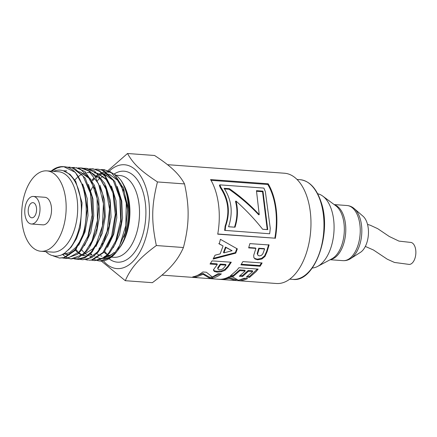 <?xml version="1.0" encoding="UTF-8"?>
<svg xmlns="http://www.w3.org/2000/svg" width="437" height="437" viewBox="0 0 437 437"><rect width="100%" height="100%" fill="white"/><g stroke="black" fill="none" stroke-linecap="round" stroke-linejoin="round"><path stroke-width="0.66" d="M91.393 254.957L90.115 254.083M91.928 180.11L94.113 178.078M95.479 177.023L97.172 175.931M99.199 174.915L100.16 174.543M100.756 174.347L102.766 173.866M103.673 173.746L108.316 174.09M109.419 174.412L117.575 180.235L123.698 191.122M123.005 186.949L128.385 209.061A41.777 22.921 94.2 0 1 123.906 237.165M94.769 256.153L94.239 255.935M91.983 254.689L90.579 253.624M92.371 180.934L94.638 178.678M95.905 177.635L97.708 176.379M99.576 175.341L100.712 174.844M104.235 173.899L106.573 173.773M91.825 256.443L89.574 255.929M89.006 255.727L88.482 255.514M87.908 255.246L86.766 254.618M86.215 254.263L84.811 253.203M84.336 252.788L84.019 252.499M83.483 251.969L81.643 249.822M100.253 173.298L102.367 173.494M103.318 173.664L113.401 180.448M117.214 186.468L121.77 201.069L122.573 218.03L119.552 234.505L113.281 247.73M85.521 255.995L83.216 255.596M81.801 255.11L80.413 254.432M79.867 254.115L78.594 253.236M78.103 252.848L77.66 252.477M77.13 251.991L75.35 250.079M94.496 172.872L96.801 173.243M97.893 173.565L106.076 179.421L112.211 190.374M86.084 256.022L83.806 255.508M83.249 255.312L82.713 255.093M82.145 254.826L80.998 254.197M80.457 253.848L79.053 252.788M78.578 252.373L78.261 252.078M77.726 251.554L75.885 249.401M95.632 172.965L96.604 173.068M97.549 173.238L107.617 179.995M111.468 186.08L116.018 200.676L116.816 217.637L113.789 234.101L107.513 247.32M97.134 242.704L93.13 248.648L82.189 255.503M88.733 172.457L91.038 172.828M92.136 173.145L100.319 179.012L106.453 189.975M102.837 243.245L98.893 249.063M74.847 179.946L77.354 177.417M78.616 176.373L80.413 175.111M81.014 174.751L81.752 174.347M82.293 174.079L83.429 173.576M84.019 173.358L85.745 172.861M86.963 172.637L89.241 172.506M105.732 185.72L110.261 200.31L111.053 217.238L108.026 233.686L101.761 246.889M99.936 185.233L104.492 199.851L105.284 216.828L102.247 233.314L95.954 246.534M68.238 254.738L65.943 254.334M65.386 254.165L64.02 253.618M77.207 171.615L79.512 171.987M80.61 172.304L88.766 178.127L94.889 189.013M69.368 254.82L69.095 254.798M68.795 254.766L66.522 254.247M65.965 254.05L64.441 253.345M78.343 171.697L79.316 171.807M80.266 171.976L90.355 178.76M94.195 184.835L98.735 199.425L99.527 216.37L96.506 232.817L90.24 246.036M79.813 241.508L75.847 247.38L69.532 252.701L62.819 254.329L63.611 254.394M88.405 184.365L92.966 198.961L93.769 215.927L90.743 232.402L84.467 245.627M63.354 170.796L66.752 170.851M63.327 170.791L70.062 174.374L75.732 181.393L82.074 202.915L80.293 227.737L76.502 238.58L71.22 247.042L68.363 249.953M63.922 170.954L66.287 170.829M82.675 184.01L87.214 198.606L88.006 215.55L84.975 232.009L78.704 245.217M51.55 171.211L56.996 168.043L61.038 166.912L64.173 166.732C87.952 167.617 94.387 229.305 74.148 250.467L64.201 257.524L59.459 258.043L64.671 257.688L74.978 250.527L76.136 249.074L84.396 231.523L87.318 209.312L84.079 187.855L75.361 172.375L63.742 166.672M51.074 171.173A45.721 25.089 94.2 0 1 63.278 166.639A45.721 25.089 94.2 0 1 64.146 166.732M65.736 258.507L77.371 254.339L80.725 250.958L87.28 240.088L92.6 219.194L91.923 196.743L85.308 178.214L74.246 168.119L69.139 167.065M59.459 258.043L52.986 255.825M66.533 167.087L71.734 167.513L83.063 176.035L90.399 193.252L92.109 215.086L87.897 236.368L79.911 250.887L78.868 252.067L67.265 258.458L62.781 258.048M71.264 258.912L78.239 257.825L86.499 251.368L89.356 247.484L96.828 228.797L98.729 206.319L94.474 185.528L84.991 171.495L75.596 167.54L80.277 168.955L90.907 179.7L97.074 198.365L97.424 220.543L91.978 240.978L85.668 251.308L82.14 254.831L70.98 258.895L68.527 258.469M72.302 167.508L74.771 167.48M77.333 259.354L78.966 259.403L85.013 257.764L90.792 253.411L92.262 251.794L100.078 237.739L104.448 216.195L102.722 194.033L95.211 176.657L89.771 171.173L83.631 168.3L81.189 167.95M62.513 254.492L65.741 256.978M66.145 257.207L68.549 258.283M68.948 258.414L71.499 258.923M78.032 167.928L80.534 167.901L88.711 170.938L98.516 183.769L103.443 203.664L102.433 225.913L95.829 245.25L91.431 251.728L85.313 257.093L76.743 259.31L74.279 258.89M98.019 252.209L102.466 245.649L109.103 225.956L109.955 203.374L104.711 183.403L94.539 170.911L86.548 168.338M83.817 168.343L86.291 168.321L97.009 173.445L105.874 188.21L109.507 209.088L107.152 231.135L99.483 249.128L97.194 252.149L88.416 258.813L82.506 259.731L80.069 259.316M89.569 168.769L93.551 168.922L99.663 171.402L105.142 176.45L112.959 192.968L115.259 214.567L111.599 236.138L102.957 252.575L91.486 259.988L89.093 260.217L92.54 260.01L104.143 252.204L112.735 235.215L116.116 213.174L113.352 191.461L104.995 175.363L99.281 170.741L92.546 168.78M82.506 259.731L91.786 257.644L98.014 252.22M109.545 253.05L115.461 243.584L121.202 223.034L121.005 200.507L114.811 181.497L104.006 170.632L97.817 169.163L102.127 170.124L113.074 179.918L119.76 197.983L120.699 220.046L115.783 240.88L108.715 252.996L106.284 255.558L100.521 259.414L94.556 260.605L91.59 260.157M88.269 260.152L85.816 259.731M95.348 169.195L97.817 169.168M97.402 260.567A45.721 25.089 -85.8 0 0 100.013 261.015A45.721 25.089 -85.8 0 0 115.275 253.471A45.721 25.089 -85.8 0 0 115.985 252.641L117.406 250.729L125.244 232.544L127.609 210.17L123.813 189.057L114.674 174.352L104.159 169.627M94.589 260.616L105.29 257.153L109.534 253.061M101.094 169.611L103.58 169.589L110.61 171.878L120.787 183.819L126.26 203.21L125.84 225.465L119.733 245.304L114.478 253.411L109.496 258.043L99.789 260.998L97.325 260.578M167.502 164.678L284.487 173.232A55.281 30.333 94.2 0 1 310.483 213.529A55.281 30.333 94.2 0 1 294.877 274.381A55.281 30.333 94.2 0 1 276.424 283.498L161.974 275.13M257.36 269.034L249.461 276.468L249.593 277.331L246.337 277.096L252.69 271.552L252.449 270.782L248.183 270.476L242.393 275.627L242.53 276.484L239.29 276.255L245.179 271.016L244.944 270.246L239.711 269.875L233.232 275.463L231.277 275.326M242.393 275.627L240.372 275.485M249.461 276.468L247.468 276.321M233.232 275.463L233.358 276.331L230.119 276.097L236.941 270.142L238.913 267.728L258.152 269.088L256.148 271.546L249.593 277.331M239.711 269.875L239.946 270.645L233.358 276.331M245.179 271.016L239.946 270.645M248.183 270.476L248.424 271.246L242.53 276.484M252.69 271.552L248.424 271.246M217.293 264.532L210.039 264.024L212.065 260.873L231.299 262.227L227.988 267.144L225.05 270.257L221.515 271.776L217.085 272.125L214.501 271.563L213.589 270.492L213.873 269.187L217.293 264.532L217.003 263.833L210.481 263.374M230.61 262.184L227.715 266.417L224.826 269.476L221.313 270.967L216.899 271.306L214.305 270.749L213.382 269.695M220.27 264.063L220.559 264.767L217.959 268.531L218.2 269.394L219.44 269.776L221.532 269.509L223.291 268.537L226.022 265.15L225.727 264.451L220.27 264.063L217.719 267.772L217.97 268.618M217.719 267.772L218.2 269.394M226.022 265.15L220.559 264.767M229.01 189.254L229.436 188.686C240.492 196.47 250.428 205.128 259.245 214.66L258.737 214.829C249.931 205.439 240.022 196.918 229.01 189.254L224.487 188.926M256.541 191.269L262.55 191.706L267.236 229.562L267.734 229.633L262.648 229.261C254.962 219.494 246.075 210.088 235.985 201.036L235.505 201.402C237.69 209.651 237.362 218.243 234.516 227.169L228.578 226.732M267.236 229.562L262.615 229.223M259.245 214.66L256.459 190.663L262.976 191.138L267.734 229.633M234.516 227.169L228.567 226.77C233.183 212.693 231.686 199.867 224.072 188.298L229.436 188.686M235.985 201.036C238.198 209.427 237.875 218.161 235.019 227.24M262.55 191.706L262.976 191.138M255.913 248.391L248.664 247.888L249.871 243.617L269.094 244.96L267.067 251.734L264.975 256.432L261.9 258.983L257.65 259.769L254.962 258.961L253.793 257.267L253.733 255.23L255.913 248.391L255.476 247.998L248.773 247.528M268.635 244.633L266.641 251.297L264.582 255.918L261.528 258.425L257.284 259.19L254.596 258.393L254.012 257.857M264.636 249.003L264.199 248.609L258.742 248.227L257.175 253.602L258.032 255.377L259.343 255.918L261.331 255.427L262.806 253.908L264.636 249.003L259.179 248.62L257.579 254.088L258.032 255.377M258.742 248.227L259.179 248.62M211.005 180.328L267.794 184.48A54.357 29.831 94.2 0 1 274.84 238.17L217.757 233.997M219.811 184.862L219.407 185.485A54.357 29.831 94.2 0 1 220.385 187.779C228.387 199.769 229.96 212.562 225.11 226.158A54.357 29.831 94.2 0 1 224.629 230.365L269.662 233.762A55.281 30.333 -85.8 0 0 270.252 228.267L265.363 191.69A55.281 30.333 -85.8 0 0 263.872 188.085L219.811 184.862A55.281 30.333 94.2 0 1 220.805 187.194C228.884 199.381 230.485 212.393 225.612 226.224A55.281 30.333 94.2 0 1 225.126 230.507M274.84 238.17L217.724 234.166A55.281 30.333 -85.8 0 0 210.563 179.569L268.16 183.78A55.281 30.333 94.2 0 1 275.321 238.378M267.794 184.48L268.16 183.78M225.11 226.158L225.612 226.224M220.385 187.779L220.805 187.194M220.161 273.824L212.251 277.293L209.23 277.074L202.997 273.436L195.508 276.146M195.989 277.096L192.75 276.861C196.208 276.244 199.567 274.611 202.828 271.972L206.335 272.224L212.36 276.987L218.107 273.677L221.357 273.906C218.402 276.168 215.37 277.599 212.256 278.211L209.241 277.992L203.118 274.305L195.989 277.096L195.989 276.179M202.997 273.436L203.118 274.305M209.23 277.074L209.241 277.992M212.251 277.293L212.256 278.211M236.881 248.478L235.346 252.646L213.518 258.289M235.346 252.646L235.751 253.143L213.087 259.092L215.048 255.208L220.144 253.892L223.067 245.955L218.773 243.556M232.085 250.691L225.47 247.047L223.509 252.378L223.902 252.886L232.085 250.691L225.902 247.462L223.902 252.886M223.067 245.955L219.221 243.922L220.412 239.323L237.313 248.904L235.751 253.143M225.47 247.047L225.902 247.462M237.023 279.68L235.401 279.565L229.223 277.479L224.908 278.522M245.862 278.38L240.863 279.691M222.094 279.522L218.85 279.287C222.286 279.467 225.694 278.615 229.075 276.719L232.582 276.971L238.465 280.254L244.327 278.265L247.582 278.5C244.529 280.079 241.453 280.816 238.362 280.701L235.341 280.483L229.278 278.374L222.094 279.522L222.122 279.145M229.223 277.479L229.278 278.374M235.401 279.565L235.341 280.483M238.389 280.232L238.362 280.701M261.446 262.916L259.84 265.559L241.311 264.248M260.146 266.237L240.907 264.877L242.879 261.61L262.113 262.959L260.146 266.237L259.84 265.559M125.288 280.696L152.36 282.673C160.931 276.375 167.48 270.618 172.009 265.396C176.695 260.19 180.497 254.23 183.42 247.517C186.452 235.958 188.008 225.459 188.096 216.02C188.336 206.592 187.151 195.896 184.529 183.922C181.814 178.864 178.192 174.226 173.675 170.004C169.31 165.792 162.946 160.953 154.578 155.485L127.506 153.502C133.416 163.973 140.457 170.659 157.457 181.939C151.486 205.854 151.229 220.816 156.348 245.539C147.777 251.838 141.227 257.595 136.705 262.817C132.018 268.023 128.216 273.983 125.288 280.696L101.335 261.047M103.4 260.845A52.058 28.563 -85.8 0 0 134.312 260.015A52.058 28.563 -85.8 0 0 146.646 190.002A52.058 28.563 -85.8 0 0 109.496 170.938M109.272 171.151A52.058 28.563 -85.8 0 0 108.07 172.347M108.179 170.425L127.506 153.502M46.846 170.867L58.372 171.708A40.308 22.118 94.2 0 1 77.327 201.091A40.308 22.118 94.2 0 1 65.949 245.463A40.308 22.118 94.2 0 1 52.495 252.111L40.969 251.27A40.308 22.118 94.2 0 1 21.85 209.454A40.308 22.118 94.2 0 1 46.846 170.867A40.308 22.118 94.2 0 1 65.807 200.25A40.308 22.118 94.2 0 1 54.423 244.622A40.308 22.118 94.2 0 1 40.969 251.27M53.587 171.359A41.777 22.921 94.2 0 1 54.133 171.146C65.2 166.546 76.584 177.591 80.015 195.809C83.909 214.103 79.184 237.477 69.658 248.489L64.518 253.291L61.033 255.164L57.624 256.06L54.92 256.131L51.069 255.208L48.414 253.799L45.699 251.614M120.574 179.815A43.301 23.762 94.2 0 1 120.858 180.197L117.87 176.739L114.237 173.97A45.606 25.024 94.2 0 1 142.921 191.564A45.606 25.024 94.2 0 1 138.605 245.627A45.606 25.024 94.2 0 1 109.01 258.753M112.254 172.981L109.632 172.167L106.267 171.888M105.59 171.932L102.149 172.659M101.619 172.844L100.483 173.314M100.412 173.347L99.489 173.806M99.084 174.024L98.62 174.292M98.134 174.587L97.205 175.21M96.703 175.57L95.266 176.734M93.977 177.925L92.185 179.847M94.539 259.463A45.721 25.089 -85.8 0 0 96.992 260.452M114.275 252.373L109.283 256.268L103.919 258.109M157.457 181.939L184.529 183.922M156.348 245.539L183.42 247.517M128.385 209.061C128.145 197.234 125.632 187.615 120.858 180.202A43.301 23.762 94.2 0 1 126.435 191.712A43.301 23.762 94.2 0 1 117.367 250.778M112.883 255.164A43.301 23.762 94.2 0 1 102.782 258.78M101.936 258.726A43.301 23.762 94.2 0 1 98.046 257.754M97.495 257.513A43.301 23.762 94.2 0 1 95.998 256.721M34.37 216.55A7.604 4.173 94.2 0 1 31.83 217.806A7.604 4.173 94.2 0 1 28.225 209.918A7.604 4.173 94.2 0 1 32.939 202.642A7.604 4.173 94.2 0 1 36.517 208.181A7.604 4.173 94.2 0 1 34.37 216.55M35.992 221.728A13.82 7.582 94.2 0 1 31.377 224.006A13.82 7.582 94.2 0 1 24.822 209.673A13.82 7.582 94.2 0 1 33.392 196.442A13.82 7.582 94.2 0 1 39.893 206.515A13.82 7.582 94.2 0 1 35.992 221.728M33.392 196.442L44.918 197.284A13.82 7.582 94.2 0 1 51.419 207.357A13.82 7.582 94.2 0 1 47.513 222.57A13.82 7.582 94.2 0 1 42.902 224.847L31.377 224.006M360.399 252.378A19.578 10.745 -85.8 0 0 368.375 234.795A19.578 10.745 -85.8 0 0 363.043 216.239L354.336 208.689A27.023 14.831 -85.8 0 1 360.061 218.342A27.023 14.831 -85.8 0 1 350.687 258.573L360.399 252.378M312.264 268.007A37.314 20.473 -85.8 0 0 317.617 266.423A37.314 20.473 -85.8 0 0 333.912 232.271A37.314 20.473 -85.8 0 0 322.763 196.115A37.314 20.473 -85.8 0 0 317.694 193.771M367.522 224.394L370.308 225.252L377.721 228.682L389.274 236.483L398.954 241.109L410.217 242.366A11.056 6.069 94.2 0 1 415.15 247.309A11.056 6.069 94.2 0 1 414.888 258.529A11.056 6.069 94.2 0 1 409.327 264.434A11.056 6.069 94.2 0 1 409.316 264.434M320.714 201.998A49.982 27.427 94.2 0 1 309.434 271.137A49.982 27.427 94.2 0 1 292.752 279.38C314.804 282.815 332.191 233.036 321.146 202.233C316.563 188.369 309.527 180.847 300.039 179.678A49.982 27.427 94.2 0 1 320.714 201.998M214.305 270.749L214.501 271.563M216.899 271.306L217.085 272.125M221.313 270.967L221.515 271.776M224.826 269.476L225.05 270.257M227.715 266.417L227.988 267.144M219.128 265.636L219.396 266.368M254.596 258.393L254.962 258.961M257.284 259.19L257.65 259.769M261.528 258.425L261.9 258.983M264.582 255.918L264.975 256.432M266.641 251.297L267.067 251.734M257.175 253.602L257.579 254.088M258.016 250.456L258.442 250.887M123.786 185.048A41.002 22.5 94.2 0 1 127.238 193.121A41.002 22.5 94.2 0 1 119.148 248.429M101.908 256.18A41.002 22.5 94.2 0 1 100.69 255.782M98.494 254.716A41.002 22.5 94.2 0 1 96.806 253.564M90.863 190.395A41.002 22.5 94.2 0 1 93.502 185.676M97.642 180.443A41.002 22.5 94.2 0 1 99.838 178.46M101.231 177.444A41.002 22.5 94.2 0 1 102.995 176.406M105.115 175.499A41.002 22.5 94.2 0 1 106.295 175.155M106.994 175.002A41.002 22.5 94.2 0 1 109.031 174.784M109.802 174.784A41.002 22.5 94.2 0 1 110.277 174.811M116.122 175.237L119.88 175.51A41.002 22.5 94.2 0 1 136.841 193.82A41.002 22.5 94.2 0 1 127.582 250.532A41.002 22.5 94.2 0 1 113.899 257.295L111.435 257.114M109.01 255.918A41.002 22.5 94.2 0 1 107.622 255.126M107.092 254.771A41.002 22.5 94.2 0 1 106.661 254.46M106.071 254.001A41.002 22.5 94.2 0 1 104.143 252.204M350.687 258.573C348.284 260.119 345.711 260.813 342.974 260.649A27.64 15.169 -85.8 0 0 357.537 246.626A27.64 15.169 -85.8 0 0 358.438 217.861A27.64 15.169 -85.8 0 0 347.005 205.516C349.737 205.751 352.178 206.81 354.336 208.689M330.574 259.491A27.64 15.169 -85.8 0 0 343.979 216.801A27.64 15.169 -85.8 0 0 334.573 204.86M317.617 266.423L331.923 258.77A28.126 15.432 -85.8 0 0 342.493 216.408A28.126 15.432 -85.8 0 0 335.802 205.772L322.763 196.115M106.016 173.718L107.152 173.806M63.278 166.639L64.075 166.699M65.43 258.486L66.047 258.529M80.534 167.901L81.358 167.961M76.743 259.31L77.573 259.37M92.054 168.742L92.884 168.802M94.332 260.599L94.856 260.638M103.58 169.583L104.405 169.643M289.736 279.161L292.752 279.38M297.023 179.46L300.039 179.678M217.713 268.252L217.954 269.034M111.867 254.531L106.011 256.579M105.06 256.623L104.296 256.59M110.004 257.011L110.79 257.065M109.365 255.787L107.95 254.804M107.458 254.4L107.147 254.126M106.595 253.613L104.711 251.488M347.005 205.516L334.19 204.576M342.974 260.649L330.159 259.715M365.337 246.424L373.488 250.019L387.248 259.19L394.485 262.457L409.327 264.434"/></g></svg>
